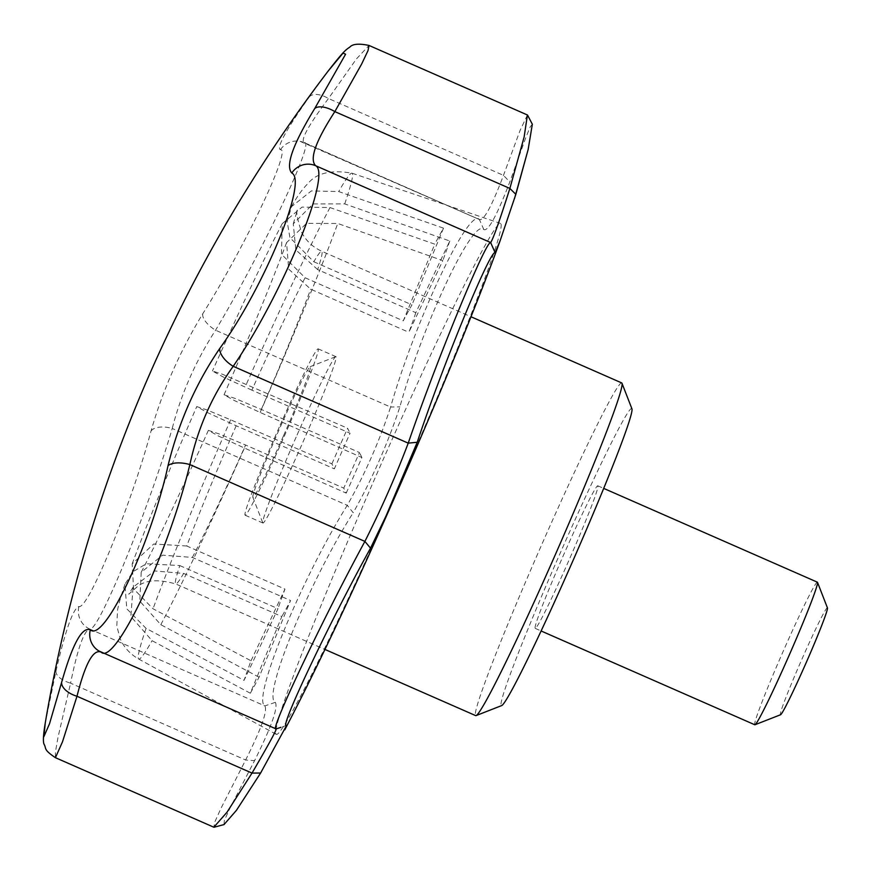 <?xml version="1.0" encoding="UTF-8"?>
<svg xmlns="http://www.w3.org/2000/svg" width="871" height="871" viewBox="0 0 871 871"><rect width="100%" height="100%" fill="white"/><g stroke="black" fill="none" stroke-linecap="round" stroke-linejoin="round"><path stroke-width="0.65" stroke-dasharray="4.36 3.27" d="M631.932 408.847A162.202 7.36 -66.3 0 0 562.274 548.425A162.202 7.36 -66.3 0 0 501.674 705.586M564.473 552.933A77.857 3.528 -66.3 0 0 535.208 628.372A77.857 3.528 -66.3 0 0 569.732 558.507A77.857 3.528 -66.3 0 0 597.8 485.789A77.857 3.528 -66.3 0 0 564.473 552.933M250.325 693.218L152.077 640.686L130.846 616.526L133.089 587.152L154.57 570.973L183.65 573.423L281.823 616.526L250.325 693.218A275.018 12.477 113.7 0 0 259.057 677.224L290.555 600.522A181.669 8.242 113.7 0 1 281.823 616.526M621.72 382.924A181.669 8.242 -66.3 0 0 543.961 539.574A181.669 8.242 -66.3 0 0 475.675 715.614M317.654 269.596L295.857 249.933L293.255 223.847L313.07 203.934L344.731 203.89L449.774 241.006L415.826 312.7L317.654 269.596A181.669 8.242 -66.3 0 0 321.758 251.251A181.669 8.242 -66.3 0 0 313.821 261.757L289.923 237.598L287.18 221.604L291.545 206.612L311.372 190.912L338.71 191.566L443.502 228.158A275.018 12.477 -66.3 0 0 434.771 244.163L329.989 207.559L302.052 207.102L282.237 223.651L281.431 254.169L305.1 277.762A181.669 8.242 -66.3 0 0 251.882 390.154L350.055 433.257A181.669 8.242 -66.3 0 0 342.172 450.993A181.669 8.242 -66.3 0 0 334.355 468.848L331.905 463.84L230.652 419.8L206.645 409.805L196.748 406.594L208.093 412.876L236.183 425.756L334.355 468.848M305.1 277.762L403.273 320.855L434.771 244.163M313.821 261.757L411.994 304.861A181.669 8.242 -66.3 0 0 403.273 320.855M415.826 312.7A181.669 8.242 113.7 0 1 408.858 332.297L442.806 260.603L337.763 223.488L306.559 223.346L286.581 242.617L288.671 269.117L310.686 289.194L408.858 332.297M346.223 493.128A275.018 12.477 113.7 0 0 361.911 457.536L260.146 412.451L234.255 400.486L224.054 394.781L235.094 398.428L261.3 409.435L359.473 452.539A181.669 8.242 113.7 0 1 343.773 488.13L346.223 493.128L244.446 448.042L218.534 436.077L208.365 430.372L219.405 434.019L245.6 445.027L343.773 488.13M208.365 430.372C180.82 491.952 158.446 539.247 141.211 572.247L162.648 555.154L192.382 557.429L290.555 600.522M179.818 565.584L277.991 608.687L244.054 680.382L146.067 628.372L126.785 608.818L124.934 584.223L132.915 571.768L146.339 563.733L179.818 565.584A181.669 8.242 -66.3 0 0 175.713 583.94A181.669 8.242 -66.3 0 0 183.65 573.423M236.183 425.756A181.669 8.242 -66.3 0 0 186.786 545.997L284.969 589.09A181.669 8.242 -66.3 0 0 277.991 608.687M141.211 572.247L139.796 601.142L160.808 624.692L259.057 677.224M381.182 464.036A278.992 12.651 -66.3 0 0 276.27 734.362A278.992 12.651 -66.3 0 0 387.747 511.832A278.992 12.651 -66.3 0 0 500.553 223.444A278.992 12.651 -66.3 0 0 381.182 464.036M186.786 545.997L153.764 543.983L132.185 563.842L133.557 588.807L153.035 608.775L251.022 660.784A275.018 12.477 -66.3 0 0 244.054 680.382M331.905 463.84A275.018 12.477 113.7 0 1 347.605 428.249L350.055 433.257M251.882 390.154L223.771 377.274L212.448 371.002L222.334 374.203L347.605 428.249M449.774 241.006A275.018 12.477 113.7 0 1 442.806 260.603M251.022 660.784L284.969 589.09M443.502 228.158L411.994 304.861M361.911 457.536L359.473 452.539M101.591 652.368L100.176 651.693M328.291 70.878L309.129 97.084C285.982 130.029 276.412 147.58 280.408 149.736C291.97 147.569 245.154 246.482 202.703 313.843C179.938 351.318 162.714 390.371 151.042 430.971C131.488 504.135 87.982 610.114 78.934 606.521C73.175 608.372 65.521 629.864 55.994 671.008L45.259 722.963M286.668 725.38L276.129 728.918L101.08 652.096A19.467 19.097 -59.3 0 1 98.989 651.029L276.151 728.918M151.042 430.971A19.467 10.136 -164.6 0 1 172.229 428.478C181.081 394.095 195.518 361.345 215.562 330.218C262.062 252.438 315.563 139.48 304.36 142.692L300.136 141.374A19.467 19.358 100.7 0 1 304.36 142.692C300.081 140.514 308.105 125.794 328.454 98.521L356.479 58.88L369.01 45.444M78.934 606.521A19.467 19.336 -93.7 0 0 89.833 629.08C98.216 632.226 147.798 511.56 172.229 428.478L347.257 505.311L353.201 512.725C371.863 479.649 387.432 444.352 399.898 406.833C422.794 324.034 473.715 216.476 483.83 229.574C488.206 231.523 496.862 215.66 509.796 181.985L525.638 138.075L530.178 126.872L532.333 124.248M202.703 313.843A19.467 8.852 -148.2 0 0 215.562 330.218L390.6 407.051C379.157 441.891 364.709 474.651 347.257 505.311C301.312 578.823 251.708 699.576 264.86 705.913C267.691 710.845 261.278 728.875 245.622 760.013L220.929 808.419L214.778 822.05L213.831 827.21M280.408 149.736A19.467 19.358 100.7 0 1 300.136 141.374L479.388 219.514L304.621 142.757M527.423 114.983L519.987 130.661L503.482 175.354C491.723 206.383 483.699 221.103 479.388 219.514C469.034 206.841 415.598 319.69 390.6 407.051L399.898 406.833M309.129 97.084A19.467 10.354 -144.7 0 1 328.454 98.521L503.482 175.354L509.796 181.985M304.044 142.583L479.388 219.514L483.83 229.574M224.01 824.576L224.348 820.482L230.162 807.722L254.572 760.655C271.436 726.752 278.35 707.317 275.312 702.353C261.833 696.909 309.074 581.882 353.201 512.725M275.312 702.353L264.86 705.913L89.833 629.08C84.073 630.288 77.65 648.318 70.584 683.18L245.622 760.013L254.572 760.655M55.994 671.008A19.467 9.091 -167.2 0 0 70.584 683.18L58.085 736.953L55.396 752.098L55.417 757.683M817.379 582.187A77.857 3.528 -66.3 0 0 784.063 649.32A77.857 3.528 -66.3 0 0 754.798 724.77M827.45 607.925A58.39 2.646 -66.3 0 0 802.365 658.171A58.39 2.646 -66.3 0 0 780.558 714.753M283.489 435.838A71.368 3.234 113.7 0 1 252.84 497.254A71.368 3.234 113.7 0 1 278.666 430.731A71.368 3.234 113.7 0 1 310.152 366.691A71.368 3.234 113.7 0 1 283.489 435.838M279.264 427.182A90.834 4.115 -66.3 0 0 245.121 515.207A90.834 4.115 -66.3 0 0 285.405 433.693A90.834 4.115 -66.3 0 0 318.144 348.857A90.834 4.115 -66.3 0 0 279.264 427.182M297.065 434.999A90.834 4.115 113.7 0 1 335.738 356.685A90.834 4.115 113.7 0 1 335.945 356.675A90.834 4.115 113.7 0 1 301.802 444.7A90.834 4.115 113.7 0 1 262.922 523.025A90.834 4.115 113.7 0 1 262.792 522.861A90.834 4.115 113.7 0 1 297.065 434.999M261.3 409.435A181.669 8.242 -66.3 0 0 310.686 289.194M192.382 557.429A181.669 8.242 -66.3 0 0 245.6 445.027M260.146 412.451A265.307 12.031 -66.3 0 0 337.763 223.488M160.808 624.692A265.307 12.031 -66.3 0 0 244.446 448.042M146.067 628.372A265.307 12.031 -66.3 0 0 138.718 659.042A265.307 12.031 -66.3 0 0 152.077 640.686M230.652 419.8A265.307 12.031 -66.3 0 0 153.035 608.775M329.989 207.559A265.307 12.031 -66.3 0 0 246.351 384.209M344.731 203.89A265.307 12.031 -66.3 0 0 351.993 173.177A265.307 12.031 -66.3 0 0 338.71 191.566M133.089 587.152L128.745 594.218L137.259 586.727C145.348 579.934 158.163 578.997 175.713 583.94L324.959 649.45M293.255 223.847L297.534 209.715C295.835 211.196 297.207 218.752 301.66 232.405C306.08 240.853 312.776 247.135 321.758 251.251L471.004 316.761M224.054 394.781C251.196 332.406 272.035 281.681 286.581 242.617M124.934 584.223C119.077 601.763 117.944 607.86 117.52 610.331L116.801 626.129L120.318 639.053C124.128 647.567 130.269 654.23 138.718 659.042L276.27 734.362M291.545 206.612C296.869 196.77 302.422 188.985 308.214 183.258C316.717 172.981 331.318 169.627 351.993 173.177L500.553 223.444M282.237 223.651C263.804 258.981 240.538 308.094 212.448 371.002M132.185 563.842C147.493 522.687 169.018 470.275 196.748 406.594M535.208 628.372L541.12 630.974M597.8 485.789L603.701 488.391M245.121 515.207L262.922 523.025M318.144 348.857L335.945 356.675M252.84 497.254L262.792 522.861M310.152 366.691L335.738 356.685"/><path stroke-width="1.31" d="M324.959 649.45L475.675 715.614A181.669 8.242 -66.3 0 0 476.089 715.592L501.674 705.586A162.202 7.36 -66.3 0 0 573.238 560.042A162.202 7.36 -66.3 0 0 631.932 408.847L621.981 383.24A181.669 8.242 -66.3 0 0 621.72 382.924L471.004 316.761M417.22 442.272L408.227 443.143C436.186 361.563 485.637 240.973 490.634 242.53L495.098 252.644C490.144 249.999 442.893 365.025 417.22 442.272L386.06 515.926L370.513 548.164L364.895 541.403C381.378 508.762 395.826 476.012 408.227 443.143L233.199 366.31C212.23 395.369 197.793 428.118 189.867 464.57C168.353 553.314 114.896 666.282 101.08 652.096C93.23 648.949 85.206 663.669 76.986 696.256A19.467 10.615 -164.7 0 1 61.591 682.461C72.456 644.126 82.026 626.576 90.312 629.809C104.052 643.081 150.912 544.19 168.016 465.713C178.501 422.827 195.714 383.784 219.677 348.574C264.523 286.515 308.084 180.558 291.785 173.024C285.263 165.784 292.906 144.292 314.725 108.537L345.591 54.198L343.043 53.098L328.291 70.878A1485.784 1485.784 0 0 0 45.259 722.963L43.888 736.616L49.495 723.834L61.591 682.461M476.089 715.592A181.669 8.242 -66.3 0 0 556.242 552.584A181.669 8.242 -66.3 0 0 621.981 383.24M328.291 70.878C342.706 52.391 345.308 50.05 349.881 47.056C352.657 43.909 359.026 43.365 369.01 45.444L368.03 50.583L361.617 64.095L334.845 111.608C315.661 141.146 309.249 159.175 315.607 165.697C332.189 173.514 282.661 294.202 233.199 366.31A19.467 9.875 -144.9 0 1 219.677 348.574M370.513 548.164C329.173 622.874 278.252 730.421 286.581 725.423L260.614 773.023L252.013 773.089C268.801 744.28 276.836 729.56 276.107 728.929L98.989 651.029A19.467 19.097 -59.3 0 1 90.312 629.809M280.974 727.307L276.107 728.929C268.344 733.665 321.78 620.805 364.895 541.403L189.867 464.57A19.467 8.59 -167 0 0 168.016 465.713M314.725 108.537A19.467 9.352 -148.1 0 1 334.845 111.608L509.873 188.441C499.257 221.789 492.834 239.819 490.634 242.53L315.607 165.697A19.467 19.075 129.1 0 0 291.785 173.024M527.586 115.157L532.333 124.248L528.142 149.551L515.839 194.342L509.873 188.441L524.146 136.932L527.423 114.983L369.01 45.444M55.417 757.683L213.831 827.21L226.928 812.338L252.013 773.089L76.986 696.256L62.483 741.842L55.417 757.683C43.169 749.408 46.555 748.733 44.225 744.531C42.864 742.408 43.202 735.222 45.259 722.963M260.614 773.023L236.4 810.378L224.01 824.576M515.839 194.342L500.019 241.027L495.098 252.644M541.12 630.974L754.798 724.77A77.857 3.528 -66.3 0 0 754.972 724.759A77.857 3.528 -66.3 0 0 789.322 654.894A77.857 3.528 -66.3 0 0 817.499 582.318A77.857 3.528 -66.3 0 0 817.379 582.187L603.701 488.391M754.972 724.759L780.558 714.753A58.39 2.646 -66.3 0 0 806.317 662.352A58.39 2.646 -66.3 0 0 827.45 607.925L817.499 582.318M214.201 827.21L224.097 824.554M528.142 149.551L514.532 198.501M500.019 241.027C473.334 314.649 429.991 418.047 387.247 514.195C348.356 601.687 314.202 673.577 284.773 729.854"/></g></svg>
